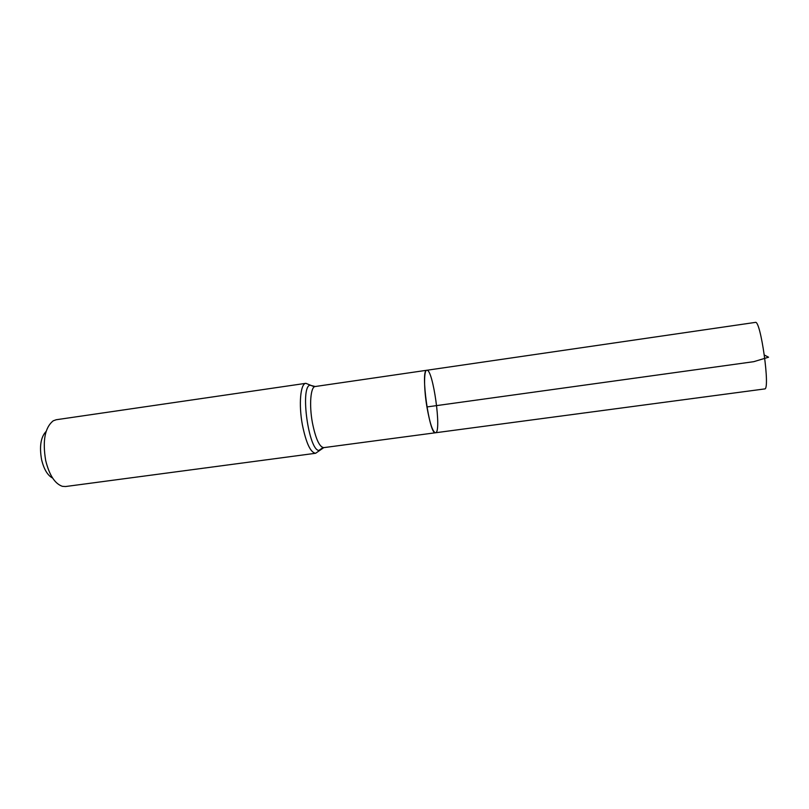 <?xml version="1.0" encoding="UTF-8"?>
<svg xmlns="http://www.w3.org/2000/svg" width="809" height="809" viewBox="0 0 809 809"><rect width="100%" height="100%" fill="white"/><g stroke="black" fill="none" stroke-linecap="round" stroke-linejoin="round"><path stroke-width="1.21" d="M426.919 406.947C429.842 423.35 432.694 431.955 435.485 432.764C441.997 433.017 432.967 368.247 426.768 370.269C423.835 370.097 423.825 388.583 426.919 406.947L753.735 361.684L768.55 357.214L764.384 355.05M46.113 431.43C40.784 437.052 39.277 446.437 41.572 459.583C43.898 469.26 47.579 475.419 52.615 478.058M305.883 383.324L56.236 419.74L53.242 420.801C44.92 427.496 42.402 440.713 45.668 460.442C49.288 475.095 54.86 483.731 62.384 486.33L65.549 486.533L315.631 453.273C310.555 452.646 306.146 443.19 302.394 424.897C298.531 404.379 300.463 383.436 305.883 383.324L313.831 386.581M435.485 432.764C429.427 435.505 420.195 369.288 426.768 370.269L755.343 322.397C760.682 319.535 770.542 390.231 764.626 388.937L323.752 447.64C319.434 447.064 315.652 438.781 312.416 422.794C309.068 404.904 310.626 386.611 315.227 386.52L426.768 370.269M322.397 447.974L318.918 450.431C308.755 450.461 300.028 387.916 309.817 385.165L315.227 386.52M315.631 453.273L323.752 447.64"/></g></svg>
